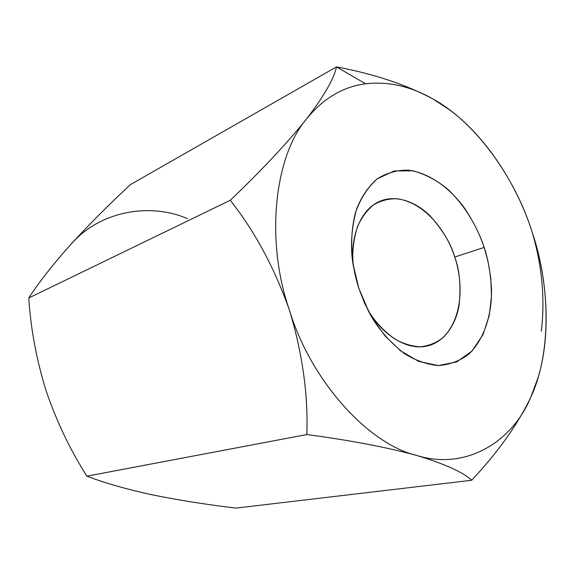 <?xml version="1.0" encoding="UTF-8"?>
<svg xmlns="http://www.w3.org/2000/svg" width="575" height="575" viewBox="0 0 575 575"><rect width="100%" height="100%" fill="white"/><g stroke="black" fill="none" stroke-linecap="round" stroke-linejoin="round"><path stroke-width="0.86" d="M532.055 231.783L532.091 231.897C547.874 278.731 551.188 335.901 537.805 378.436L530.653 397.533C512.03 442.312 465.491 470.63 416.889 455.493C444.971 464.032 463.242 472.291 471.708 480.262C498.072 452.058 517.723 424.479 530.653 397.533C517.723 424.479 498.072 452.058 471.708 480.262L236.095 508.099L471.708 480.262C463.242 472.291 444.971 464.032 416.889 455.493C386.745 447.271 350.053 440.292 306.827 434.556L86.882 476.165C70.157 449.844 56.58 421.432 46.158 390.914C36.563 360.036 30.755 329.065 28.75 298.001L230.259 200.287L28.75 298.001C39.165 282.03 53.101 264.263 70.56 244.698C88.579 224.998 108.546 204.966 130.446 184.618L336.476 66.901L130.446 184.618C108.546 204.966 88.579 224.998 70.56 244.698C53.101 264.263 39.165 282.03 28.75 298.001C30.755 329.065 36.563 360.036 46.158 390.914C56.58 421.432 70.157 449.844 86.882 476.165C105.024 483.108 126.802 489.325 152.202 494.809L152.202 494.809C178.746 500.207 206.713 504.634 236.095 508.099C206.713 504.634 178.746 500.207 152.202 494.809C126.802 489.325 105.024 483.108 86.882 476.165L306.827 434.556C308.243 394.809 302.479 353.438 289.527 310.45C274.534 268 254.783 231.279 230.259 200.287C261.46 170.516 286.954 143.333 306.748 118.723C323.315 98.375 342.937 86.732 365.607 83.785L336.476 66.901C334.168 78.373 324.257 95.644 306.748 118.723C324.257 95.644 334.168 78.373 336.476 66.901C374.009 73.959 406.151 84.647 432.91 98.958L446.904 107.92M532.091 231.897C542.081 265.664 545.158 298.792 541.334 331.293C545.158 298.792 542.081 265.664 532.091 231.897C514.948 177.071 475.173 121.936 432.91 98.958L449.147 109.566C485.451 135.959 517.011 184.424 532.091 231.897C550.706 286.242 551.217 354.157 530.653 397.533L537.805 378.436M448.098 108.797L432.91 98.958C406.151 84.647 374.009 73.959 336.476 66.901L365.607 83.785C388.197 81.212 410.629 86.272 432.91 98.958C410.629 86.272 388.197 81.212 365.607 83.785C342.937 86.732 323.315 98.375 306.748 118.723C286.954 143.333 261.46 170.516 230.259 200.287C254.783 231.279 274.534 268 289.527 310.45C264.96 240.17 274.57 155.832 306.748 118.723C274.57 155.832 264.96 240.17 289.527 310.45C302.479 353.438 308.243 394.809 306.827 434.556C350.053 440.292 386.745 447.271 416.889 455.493C368.877 444.31 311.204 381.656 289.527 310.45C311.204 381.656 368.877 444.31 416.889 455.493C465.491 470.63 512.03 442.312 530.653 397.533M484.157 247.423L488.01 261.388L490.734 277.632L491.496 295.924L489.275 315.452L483.014 334.607L472.061 351.002L456.643 361.977L438.121 365.563L418.693 361.395L400.567 350.815L385.257 336.145L373.333 319.736L364.658 303.341L358.728 288.039C352.439 268.525 348.349 240.846 355.429 212.807C360.115 199.209 367.324 187.917 377.049 178.911L394.141 170.969L413.094 170.811C425.859 174.433 437.51 180.651 448.033 189.455C467.59 208.301 478.429 230.259 484.157 247.423C480.42 235.599 474.03 222.726 464.988 208.804C452.051 190.548 431.48 173.276 408.279 170.135C396.764 169.977 386.163 173.053 376.474 179.357C367.827 187.4 361.186 197.362 356.55 209.235C351.454 228.124 350.232 246.172 352.885 263.379L358.728 288.039L368.934 312.053C377.063 327.491 388.793 341.284 404.132 353.424C414.913 360.202 426.168 364.248 437.884 365.563C449.391 364.866 459.713 361.05 468.855 354.121C485.595 337.899 491.898 311.959 491.524 289.707C490.576 273.226 488.118 259.131 484.157 247.423L454.724 257.047C451.224 244.21 443.102 230.589 430.352 216.2C417.285 202.795 397.131 194.192 380.341 201.099C357.018 210.407 349.887 244.375 353.452 266.879C351.835 253.913 353.194 240.494 357.513 226.636C361.308 217.968 366.562 210.766 373.276 205.023C380.736 200.574 388.815 198.49 397.533 198.77C429.568 203.96 449.082 238.165 454.724 257.047C461.315 275.569 465.8 314.424 443.196 337.489C436.375 342.865 428.655 345.978 420.037 346.826C411.24 346.215 402.737 343.555 394.543 338.855C382.821 330.294 373.743 320.311 367.303 308.897C377.861 329.173 403.837 352.18 428.052 345.783C445.596 341.356 456.651 322.589 459.231 304.168C460.978 285.135 459.475 269.423 454.724 257.047L484.157 247.423M187.529 218.665C149.637 202.271 99.497 211.032 70.56 244.698L70.524 244.742M449.147 109.566L448.155 108.833"/></g></svg>
